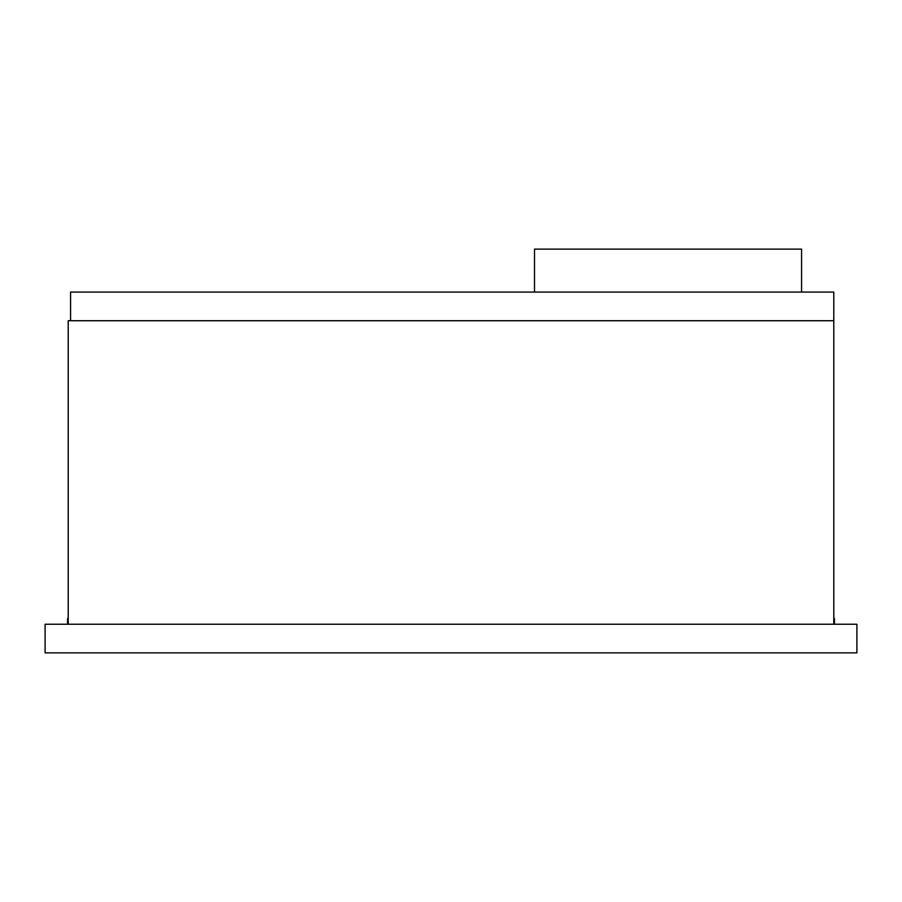 <?xml version="1.0" encoding="UTF-8"?>
<svg xmlns="http://www.w3.org/2000/svg" width="902" height="902" viewBox="0 0 902 902"><rect width="100%" height="100%" fill="white"/><g stroke="black" fill="none" stroke-linecap="round" stroke-linejoin="round"><path stroke-width="1.35" d="M833.786 624.24L833.786 320.717L68.214 320.717L68.214 624.24M856.9 624.24L45.1 624.24L45.1 652.879L856.9 652.879L856.9 624.24M67.56 624.24L67.56 618.513L68.214 618.513M834.44 624.24L834.44 618.513L833.786 618.513M70.57 320.717L70.57 292.079L833.786 292.079L833.786 320.717L70.57 320.717M534.514 292.079L534.514 249.121L801.574 249.121L801.574 292.079"/></g></svg>
